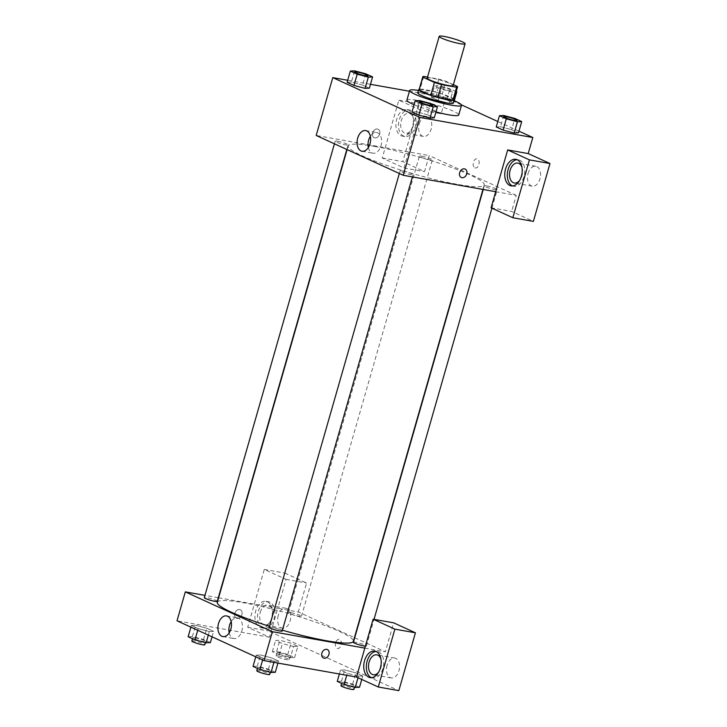 <?xml version="1.0" encoding="UTF-8"?>
<svg xmlns="http://www.w3.org/2000/svg" width="727" height="727" viewBox="0 0 727 727"><rect width="100%" height="100%" fill="white"/><g stroke="black" fill="none" stroke-linecap="round" stroke-linejoin="round"><path stroke-width="0.55" stroke-dasharray="3.63 2.73" d="M427.212 78.134A13.477 1.69 -164 0 1 432.256 78.234A13.477 1.69 -164 0 1 446.105 81.96A13.477 1.69 -164 0 1 453.13 85.568M453.394 84.659L445.924 81.251A18.102 2.263 -164 0 0 438.799 79.116L427.512 77.107M457.528 86.558L453.848 99.417L442.234 94.101L445.924 81.251M438.799 79.116L435.119 91.975L420.052 89.294L423.732 76.435M435.119 91.975A18.102 2.263 -164 0 1 442.234 94.101M419.079 89.712A18.102 2.263 -164 0 1 420.052 89.294M454.03 99.217A18.538 2.317 16 0 0 450.613 97.218A18.538 2.317 16 0 0 432.901 91.338A18.538 2.317 16 0 0 419.225 89.239M417.743 92.811A18.538 2.317 -164 0 1 424.686 92.947A18.538 2.317 -164 0 1 449.686 100.426A18.538 2.317 -164 0 1 453.384 103.025M418.425 90.457A26.963 3.371 -164 0 1 419.733 90.684A26.963 3.371 -164 0 1 454.057 100.671M406.884 100.135A26.963 3.371 -164 0 1 416.971 100.326A26.963 3.371 -164 0 1 444.66 107.787A26.963 3.371 -164 0 1 458.719 114.993M435.964 111.931A26.963 3.371 -164 0 1 414.09 104.715M454.275 100.762L453.593 103.143L446.732 100.008L435.6 97.073L431.329 97.273L438.181 100.408L449.313 103.343L453.593 103.143L446.732 100.008L435.6 97.073L431.338 97.273L438.181 100.408L449.313 103.343L453.575 103.143M365.745 73.79L362.519 85.041L369.371 88.176L362.519 85.041L351.386 82.106L347.124 82.305M365.09 88.376L369.352 88.167M514.216 133.023L503.084 130.078M503.729 115.502L500.503 126.752L511.635 129.688L500.503 126.752L496.232 126.952L500.494 126.743M511.635 129.688L518.487 132.823L511.635 129.688L514.861 118.437M518.96 131.169L497.795 121.491M461.363 104.833L445.76 97.7L409.428 91.239M370.479 84.314L347.697 80.27M430.638 103.47L427.412 114.721L434.273 117.856L427.412 114.721L416.28 111.776L412.027 111.985L416.289 111.785L419.515 100.535M429.993 118.056L434.255 117.847M465.126 169.055L465.126 169.055A4.635 3.535 114.6 0 0 459.664 172.644A4.635 3.535 114.6 0 0 461.272 177.488L461.272 177.488M512.435 185.93A13.477 8.542 -79.9 0 0 513.689 186.312A13.477 8.542 -79.9 0 0 524.24 175.607A13.477 8.542 -79.9 0 0 519.741 160.185A13.477 8.542 -79.9 0 0 518.415 159.767A13.477 8.542 -79.9 0 0 517.097 159.695M521.959 167.31A10.114 6.407 100.1 0 1 521.986 175.752A10.114 6.407 100.1 0 1 519.623 180.45M528.093 173.517A10.114 6.407 100.1 0 1 535.799 166.283A10.114 6.407 100.1 0 1 540.334 177.352A10.114 6.407 100.1 0 1 532.255 186.185A10.114 6.407 100.1 0 1 528.093 173.517M491.079 207.786L511.626 211.43L533.391 221.39M495.687 191.71L516.234 195.363L511.626 211.43M368.353 147.526A10.496 6.643 -79.9 0 0 373.006 153.197A10.496 6.643 -79.9 0 0 381.003 145.682A10.496 6.643 -79.9 0 0 376.677 132.532A10.496 6.643 -79.9 0 0 370.352 136.249M379.667 134.086A4.635 3.535 114.6 0 0 378.058 129.242A4.635 3.535 114.6 0 0 372.915 131.987A4.635 3.535 114.6 0 0 374.205 137.676A4.635 3.535 114.6 0 0 379.667 134.086A4.635 3.535 -65.4 0 1 374.205 137.676A4.635 3.535 -65.4 0 1 372.915 131.987A4.635 3.535 -65.4 0 1 378.067 129.242A4.635 3.535 -65.4 0 1 379.667 134.086M420.606 110.113L398.841 100.162L382.257 158.013L404.021 167.973L420.606 110.113L441.153 113.766L445.76 97.7M382.257 158.013L402.794 161.667L424.559 171.617L429.166 155.551L316.19 135.467M408.347 109.959A13.477 8.542 100.1 0 1 412.845 125.38A13.477 8.542 100.1 0 1 402.295 136.085A13.477 8.542 100.1 0 1 396.251 121.318A13.477 8.542 100.1 0 1 407.011 109.541A13.477 8.542 100.1 0 1 408.347 109.959M410.909 110.413A13.477 8.542 -79.9 0 0 409.583 110.004A13.477 8.542 -79.9 0 0 398.814 121.782A13.477 8.542 -79.9 0 0 404.866 136.549A13.477 8.542 -79.9 0 0 415.408 125.835A13.477 8.542 -79.9 0 0 410.909 110.413M413.163 125.989A10.114 6.407 100.1 0 1 405.457 133.232A10.114 6.407 100.1 0 1 401.286 120.555A10.114 6.407 100.1 0 1 408.992 113.321A10.114 6.407 100.1 0 1 413.163 125.989M419.261 123.754A10.114 6.407 100.1 0 1 426.967 116.511A10.114 6.407 100.1 0 1 429.457 117.91A10.114 6.407 100.1 0 1 430.975 129.706A10.114 6.407 100.1 0 1 423.432 136.422A10.114 6.407 100.1 0 1 419.261 123.754M441.153 113.766L419.379 103.816L402.794 161.667M398.841 100.162L419.379 103.816M404.021 167.973L424.559 171.617M474.885 167.828A4.635 2.935 -79.9 0 0 475.34 167.964A4.635 2.935 -79.9 0 0 479.048 163.92A4.635 2.935 -79.9 0 0 476.967 158.84A4.635 2.935 -79.9 0 0 473.341 162.521A4.635 2.935 -79.9 0 0 474.885 167.828A4.635 2.935 100.1 0 1 473.341 162.521A4.635 2.935 100.1 0 1 476.967 158.84A4.635 2.935 100.1 0 1 479.038 163.92A4.635 2.935 100.1 0 1 475.34 167.964A4.635 2.935 100.1 0 1 474.885 167.828M516.234 195.363L429.166 155.551M486.817 185.93A6.743 0.845 -164 0 1 493.733 187.793A6.743 0.845 -164 0 1 497.25 189.602A6.743 0.845 -164 0 1 490.534 188.547A6.743 0.845 -164 0 1 484.291 185.885A6.743 0.845 -164 0 1 486.817 185.93M421.914 156.25A6.743 0.845 -164 0 1 428.839 158.123A6.743 0.845 -164 0 1 432.347 159.922A6.743 0.845 -164 0 1 425.64 158.868A6.743 0.845 -164 0 1 419.388 156.205A6.743 0.845 -164 0 1 421.914 156.25M402.594 170.963A6.743 0.845 -164 0 1 409.519 172.826A6.743 0.845 -164 0 1 413.027 174.625A6.743 0.845 -164 0 1 406.32 173.58A6.743 0.845 -164 0 1 400.068 170.918A6.743 0.845 -164 0 1 402.594 170.963M337.692 141.283A6.743 0.845 -164 0 1 344.616 143.146A6.743 0.845 -164 0 1 348.133 144.955A6.743 0.845 -164 0 1 341.417 143.901A6.743 0.845 -164 0 1 335.174 141.238A6.743 0.845 -164 0 1 337.692 141.283M374.659 146.418A70.773 8.851 -164 0 1 447.341 166.01A70.773 8.851 -164 0 1 484.237 184.922A70.773 8.851 -164 0 1 413.772 173.926A70.773 8.851 -164 0 1 348.178 145.909A70.773 8.851 -164 0 1 374.659 146.418M217.309 602.319A70.773 8.851 -164 0 1 243.781 602.819A70.773 8.851 -164 0 1 316.472 622.421A70.773 8.851 -164 0 1 353.367 641.332M282.403 630.191A70.773 8.851 -164 0 1 269.49 626.301M217.255 601.356A6.743 0.845 16 0 0 213.738 599.557A6.743 0.845 16 0 0 206.822 597.685A6.743 0.845 16 0 0 204.296 597.639M353.422 642.286A6.743 0.845 -164 0 1 355.939 642.341A6.743 0.845 -164 0 1 362.864 644.204A6.743 0.845 -164 0 1 366.381 646.003A6.743 0.845 -164 0 1 365.381 646.158M291.036 612.661A6.743 0.845 -164 0 1 297.961 614.524A6.743 0.845 -164 0 1 301.478 616.323A6.743 0.845 -164 0 1 294.762 615.278A6.743 0.845 -164 0 1 288.519 612.607A6.743 0.845 -164 0 1 291.036 612.661M269.199 627.319A6.743 0.845 -164 0 1 271.725 627.365A6.743 0.845 -164 0 1 278.641 629.237A6.743 0.845 -164 0 1 282.158 631.036M218.6 597.794L277.75 608.308L286.047 579.374L264.283 569.423L247.698 627.283L269.463 637.234L277.75 608.308L298.297 611.952L354.431 637.624M354.721 637.761L385.355 651.774L393.652 622.839M218.291 597.739L204.95 595.368M364.818 648.12L385.355 651.774M335.647 642.668A4.635 2.935 -79.9 0 0 337.564 648.475A4.635 2.935 -79.9 0 0 341.263 644.431A4.635 2.935 -79.9 0 0 339.182 639.351A4.635 2.935 -79.9 0 0 335.647 642.668A4.635 2.935 100.1 0 1 339.182 639.351A4.635 2.935 100.1 0 1 341.263 644.431A4.635 2.935 100.1 0 1 337.555 648.475A4.635 2.935 100.1 0 1 335.647 642.668M387.082 665.278A10.114 6.407 -79.9 0 0 391.244 677.946A10.114 6.407 -79.9 0 0 399.323 669.113A10.114 6.407 -79.9 0 0 394.788 658.044A10.114 6.407 -79.9 0 0 387.082 665.278M278.25 615.515A10.114 6.407 -79.9 0 0 282.421 628.183A10.114 6.407 -79.9 0 0 290.491 619.349A10.114 6.407 -79.9 0 0 285.956 608.272A10.114 6.407 -79.9 0 0 278.25 615.515M264.283 569.423L284.82 573.076L268.236 630.927L398.832 690.65M284.82 573.076L306.594 583.027L298.297 611.952M380.948 659.071A10.114 6.407 100.1 0 1 380.975 667.513A10.114 6.407 100.1 0 1 378.613 672.211M371.424 677.691A13.477 8.542 -79.9 0 0 372.678 678.073A13.477 8.542 -79.9 0 0 383.229 667.368A13.477 8.542 -79.9 0 0 378.731 651.946A13.477 8.542 -79.9 0 0 377.404 651.528A13.477 8.542 -79.9 0 0 376.086 651.456M260.275 612.316A10.114 6.407 100.1 0 1 267.981 605.082A10.114 6.407 100.1 0 1 272.516 616.151A10.114 6.407 100.1 0 1 264.446 624.993A10.114 6.407 100.1 0 1 260.275 612.316M269.899 602.174A13.477 8.542 -79.9 0 0 268.572 601.765A13.477 8.542 -79.9 0 0 257.803 613.543A13.477 8.542 -79.9 0 0 263.856 628.31A13.477 8.542 -79.9 0 0 274.397 617.596A13.477 8.542 -79.9 0 0 269.899 602.174M267.336 601.72A13.477 8.542 100.1 0 1 271.834 617.141A13.477 8.542 100.1 0 1 261.284 627.846A13.477 8.542 100.1 0 1 255.241 613.088A13.477 8.542 100.1 0 1 266 601.302A13.477 8.542 100.1 0 1 267.336 601.72M247.698 627.283L268.236 630.927M286.047 579.374L306.594 583.027M358.02 677.728L358.456 676.21L362.737 676.01L355.876 672.875L344.752 669.94L340.472 670.14L347.324 673.275L358.456 676.21L362.718 676.01L355.876 672.875L344.743 669.94L340.49 670.14M273.915 662.361L274.233 661.243L278.505 661.034M277.932 663.079L278.514 661.043L271.662 657.908L260.53 654.972L256.249 655.172L263.11 658.298L274.233 661.243L278.514 661.043L271.662 657.908L260.53 654.963L256.267 655.172L263.11 658.298L274.243 661.243M208.322 635.116L209.34 631.563L213.611 631.363L206.759 628.228L195.627 625.293L191.355 625.493L198.207 628.628L209.34 631.563L213.602 631.354L206.759 628.228L195.627 625.293L191.365 625.493M290.327 657.781L294.608 657.581L287.756 654.445L276.623 651.51L272.343 651.71L279.204 654.845L290.327 657.781L293.554 646.53L297.834 646.33L290.982 643.195L279.85 640.26L275.588 640.46L282.43 643.595L293.563 646.53L297.816 646.33M269.463 637.234L177.024 620.803M229.187 632.853A10.496 6.643 -79.9 0 0 233.83 638.524A10.496 6.643 -79.9 0 0 241.827 631.009A10.496 6.643 -79.9 0 0 237.511 617.868A10.496 6.643 -79.9 0 0 231.186 621.585M241.882 614.597A4.635 3.535 114.6 0 0 240.273 609.753A4.635 3.535 114.6 0 0 235.13 612.497A4.635 3.535 114.6 0 0 236.42 618.177A4.635 3.535 114.6 0 0 241.882 614.597A4.635 3.535 -65.4 0 1 236.429 618.186A4.635 3.535 -65.4 0 1 235.13 612.497A4.635 3.535 -65.4 0 1 240.283 609.753A4.635 3.535 -65.4 0 1 241.882 614.597M327.341 649.565L327.341 649.565A4.635 3.535 114.6 0 0 321.879 653.155A4.635 3.535 114.6 0 0 323.488 657.999L323.488 657.999M210.385 642.613L203.533 639.478L192.401 636.543L188.129 636.743M195.299 637.87A6.743 0.845 -164 0 1 202.224 639.733A6.743 0.845 -164 0 1 205.732 641.532A6.743 0.845 -164 0 1 199.025 640.487A6.743 0.845 -164 0 1 192.773 637.815A6.743 0.845 -164 0 1 195.299 637.87M212.048 636.816L213.611 631.363M203.533 639.478L206.759 628.228M192.401 636.543L195.627 625.293M190.883 627.137L191.355 625.493L198.207 628.628L209.34 631.563M197.735 630.273L198.207 628.628M191.855 641.032A6.743 0.845 -164 0 1 194.382 641.078A6.743 0.845 -164 0 1 201.297 642.95A6.743 0.845 -164 0 1 204.814 644.749M275.288 672.293L268.436 669.158L257.303 666.223L253.023 666.414M260.202 667.54A6.743 0.845 -164 0 1 267.127 669.413A6.743 0.845 -164 0 1 270.635 671.212A6.743 0.845 -164 0 1 263.928 670.167A6.743 0.845 -164 0 1 257.676 667.495A6.743 0.845 -164 0 1 260.202 667.54M268.436 669.158L271.662 657.908M257.303 666.223L260.53 654.972M255.777 656.817L256.249 655.172M262.638 659.952L263.11 658.298M256.758 670.712A6.743 0.845 -164 0 1 259.275 670.757A6.743 0.845 -164 0 1 266.2 672.62A6.743 0.845 -164 0 1 269.717 674.429M279.522 652.837A6.743 0.845 -164 0 1 286.438 654.7A6.743 0.845 -164 0 1 289.955 656.499A6.743 0.845 -164 0 1 283.248 655.454A6.743 0.845 -164 0 1 276.996 652.782A6.743 0.845 -164 0 1 279.522 652.837M294.608 657.581L297.834 646.33L290.982 643.195L279.85 640.26L275.569 640.46L282.43 643.595L293.554 646.53M287.756 654.445L290.982 643.195M276.623 651.51L279.85 640.26M272.343 651.71L275.569 640.46M279.204 654.845L282.43 643.595M278.595 656.045A6.743 0.845 -164 0 1 285.52 657.917A6.743 0.845 -164 0 1 289.037 659.716A6.743 0.845 -164 0 1 282.321 658.671A6.743 0.845 -164 0 1 276.078 655.999A6.743 0.845 -164 0 1 278.595 656.045M359.511 687.26L352.65 684.125L341.526 681.19L337.246 681.39M344.416 682.517A6.743 0.845 -164 0 1 351.341 684.38A6.743 0.845 -164 0 1 354.858 686.179A6.743 0.845 -164 0 1 348.142 685.134A6.743 0.845 -164 0 1 341.899 682.462A6.743 0.845 -164 0 1 344.416 682.517M361.755 679.436L362.737 676.01M352.65 684.125L355.876 672.875M341.526 681.19L344.752 669.94M339.364 673.993L340.472 670.14L347.324 673.275L358.456 676.21M346.743 675.31L347.324 673.275M340.981 685.679A6.743 0.845 -164 0 1 343.498 685.725A6.743 0.845 -164 0 1 350.423 687.597A6.743 0.845 -164 0 1 353.931 689.396M354.994 72.118A6.743 0.845 -164 0 1 357.511 72.182A6.743 0.845 -164 0 1 364.381 74.027A6.743 0.845 -164 0 1 367.944 75.835M362.519 85.041L351.386 82.106L354.612 70.855M351.386 82.106L347.106 82.305M419.888 101.798A6.743 0.845 -164 0 1 422.405 101.862A6.743 0.845 -164 0 1 429.284 103.707A6.743 0.845 -164 0 1 432.847 105.515M427.412 114.721L416.289 111.785M456.202 91.62L449.958 88.758L438.826 85.822L434.555 86.022L441.407 89.157L452.539 92.093L456.12 91.929M441.725 87.149A6.743 0.845 -164 0 1 448.65 89.012A6.743 0.845 -164 0 1 452.167 90.811A6.743 0.845 -164 0 1 445.451 89.766A6.743 0.845 -164 0 1 439.208 87.104A6.743 0.845 -164 0 1 441.725 87.149M449.313 103.343L452.539 92.093M446.732 100.008L449.958 88.758M435.6 97.073L438.826 85.822M431.329 97.273L434.555 86.022M438.181 100.408L441.407 89.157M441.734 87.122A6.743 0.845 -164 0 1 448.659 88.985A6.743 0.845 -164 0 1 452.167 90.793A6.743 0.845 -164 0 1 445.46 89.739A6.743 0.845 -164 0 1 439.217 87.076A6.743 0.845 -164 0 1 441.734 87.122M504.111 116.765A6.743 0.845 -164 0 1 506.628 116.829A6.743 0.845 -164 0 1 513.507 118.674A6.743 0.845 -164 0 1 517.07 120.482M511.126 185.858L513.689 186.312M515.843 159.313L518.415 159.767M535.799 166.283L517.824 163.084M532.255 186.185L514.28 182.995M362.028 151.243L373.006 153.197M365.708 130.578L376.677 132.532M402.295 136.085L404.866 136.549M407.011 109.541L409.583 110.004M426.967 116.511L408.992 113.321M423.432 136.422L405.457 133.232M482.946 189.447L484.237 184.922M347.115 149.617L348.178 145.909M335.174 141.238L334.429 143.81M348.133 144.955L346.834 149.48M366.381 646.003L374.023 619.349M491.925 208.167L497.25 189.602M483.255 189.502L484.291 185.885M301.478 616.323L432.347 159.922M288.519 612.607L419.388 156.205M412.382 176.906L413.027 174.625M399.332 173.489L400.068 170.918M394.788 658.044L376.813 654.845M391.244 677.946L373.269 674.756M370.116 677.619L372.678 678.073M374.832 651.074L377.404 651.528M285.956 608.272L267.981 605.082M282.421 628.183L264.446 624.993M261.284 627.846L263.856 628.31M266 601.302L268.572 601.765M222.862 636.579L233.83 638.524M226.533 615.914L237.511 617.868M205.423 642.632L205.732 641.532M192.51 638.742L192.773 637.815M270.326 672.302L270.635 671.212M257.413 668.422L257.676 667.495M289.037 659.716L289.955 656.499M276.078 655.999L276.996 652.782M354.54 687.279L354.858 686.179M341.635 683.389L341.899 682.462"/><path stroke-width="1.09" d="M444.242 36.45A13.477 1.69 -164 0 1 458.083 40.176A13.477 1.69 -164 0 1 465.116 43.784A13.477 1.69 -164 0 1 451.685 41.684A13.477 1.69 -164 0 1 439.199 36.35A13.477 1.69 -164 0 1 444.242 36.45M465.116 43.784L453.13 85.568A13.477 1.69 -164 0 1 439.708 83.469A13.477 1.69 -164 0 1 427.212 78.134L439.199 36.35M457.574 86.84L453.893 99.699A18.102 2.263 -164 0 1 452.921 100.117L437.854 97.436A18.102 2.263 -164 0 1 430.738 95.31L419.125 89.994L422.814 77.144L434.428 82.451A18.102 2.263 -164 0 0 441.543 84.586L456.611 87.258A18.102 2.263 -164 0 0 457.574 86.84A18.102 2.263 -164 0 0 457.528 86.558L453.394 84.659M427.512 77.107L423.732 76.435A18.102 2.263 -164 0 0 422.769 76.862A18.102 2.263 -164 0 0 422.814 77.144M419.125 89.994A18.102 2.263 -164 0 1 419.079 89.712L422.769 76.862M419.225 89.239A18.538 2.317 16 0 0 418.67 89.594A18.538 2.317 16 0 0 435.846 96.936A18.538 2.317 16 0 0 454.302 99.817A18.538 2.317 16 0 0 454.03 99.217M454.302 99.817L453.384 103.025A18.538 2.317 -164 0 1 434.928 100.144A18.538 2.317 -164 0 1 417.743 92.811L418.67 89.594M430.738 95.31L434.428 82.451M452.921 100.117L456.611 87.258M437.854 97.436L441.543 84.586M454.057 100.671A26.963 3.371 -164 0 1 461.481 105.351A26.963 3.371 -164 0 1 434.637 101.162A26.963 3.371 -164 0 1 409.646 90.484A26.963 3.371 -164 0 1 418.425 90.457M461.481 105.351L458.719 114.993A26.963 3.371 -164 0 1 435.964 111.931M414.09 104.715A26.963 3.371 -164 0 1 406.884 100.135L409.646 90.484M350.332 71.055L347.106 82.305L353.967 85.441L365.099 88.376L368.316 77.126L372.597 76.926L365.745 73.79L354.612 70.855L350.332 71.055L357.193 74.19L368.316 77.126M496.232 126.952L503.084 130.088L496.232 126.952L499.458 115.702L506.31 118.837L517.442 121.772L521.713 121.573L514.861 118.437L503.729 115.502L499.458 115.702M506.31 118.837L503.084 130.088L514.216 133.023L518.487 132.823L514.225 133.023L517.442 121.772M347.697 80.27L332.775 77.616L419.842 117.429L532.818 137.512L518.96 131.169M497.795 121.491L461.363 104.833M409.428 91.239L370.479 84.314M415.235 100.735L412.009 111.985L418.861 115.111L429.993 118.056L433.219 106.805L437.5 106.605L430.638 103.47L419.515 100.535L415.235 100.735L422.087 103.87L433.219 106.805M459.664 172.644A4.635 3.535 -65.4 0 1 465.126 169.055A4.635 3.535 -65.4 0 1 466.416 174.744A4.635 3.535 -65.4 0 1 461.272 177.488A4.635 3.535 -65.4 0 1 459.664 172.644M507.673 149.926L491.079 207.786L512.844 217.736L529.438 159.885L507.673 149.926L528.211 153.579L532.818 137.512M332.775 77.616L316.19 135.467L403.249 175.28L419.842 117.429M403.249 175.28L495.687 191.71M461.272 177.488A4.635 3.535 114.6 0 0 466.416 174.744A4.635 3.535 114.6 0 0 465.126 169.055M517.17 159.731A13.477 8.542 100.1 0 1 521.668 175.152A13.477 8.542 100.1 0 1 511.126 185.858A13.477 8.542 100.1 0 1 505.074 171.09A13.477 8.542 100.1 0 1 515.843 159.313A13.477 8.542 100.1 0 1 517.17 159.731M517.097 159.695A13.477 8.542 -79.9 0 0 507.646 171.545A13.477 8.542 -79.9 0 0 512.435 185.93M519.623 180.45A10.114 6.407 100.1 0 1 514.28 182.995A10.114 6.407 100.1 0 1 510.118 170.327A10.114 6.407 100.1 0 1 517.824 163.084A10.114 6.407 100.1 0 1 521.959 167.31M529.438 159.885L549.976 163.53L528.211 153.579M512.844 217.736L533.391 221.39L549.976 163.53M370.025 143.728A10.496 6.643 100.1 0 1 362.028 151.243A10.496 6.643 100.1 0 1 357.32 139.748A10.496 6.643 100.1 0 1 365.708 130.578A10.496 6.643 100.1 0 1 370.025 143.728M370.352 136.249A10.496 6.643 -79.9 0 0 368.353 147.526M482.946 189.447L353.367 641.332A70.773 8.851 -164 0 1 282.403 630.191M269.49 626.301A70.773 8.851 -164 0 1 217.309 602.319L347.115 149.617M334.429 143.81L204.296 597.639A6.743 0.845 16 0 0 207.813 599.439A6.743 0.845 16 0 0 214.738 601.311A6.743 0.845 16 0 0 217.255 601.356L346.834 149.48M365.381 646.158A6.743 0.845 -164 0 1 357.984 644.44A6.743 0.845 -164 0 1 353.422 642.286L483.255 189.502M412.382 176.906L282.158 631.036A6.743 0.845 -164 0 1 275.442 629.991A6.743 0.845 -164 0 1 269.199 627.319L399.332 173.489M204.95 595.368L185.321 591.878L272.38 631.69L364.818 648.12L373.115 619.195L394.879 629.146L378.285 686.997L356.521 677.046L364.818 648.12M373.115 619.195L393.652 622.839L415.417 632.799L398.832 690.65L378.285 686.997M378.613 672.211A10.114 6.407 100.1 0 1 373.269 674.756A10.114 6.407 100.1 0 1 369.107 662.088A10.114 6.407 100.1 0 1 376.813 654.845A10.114 6.407 100.1 0 1 380.948 659.071M376.086 651.456A13.477 8.542 -79.9 0 0 366.635 663.306A13.477 8.542 -79.9 0 0 371.424 677.691M376.159 651.492A13.477 8.542 100.1 0 1 380.657 666.913A13.477 8.542 100.1 0 1 370.116 677.619A13.477 8.542 100.1 0 1 364.063 662.851A13.477 8.542 100.1 0 1 374.832 651.074A13.477 8.542 100.1 0 1 376.159 651.492M394.879 629.146L415.417 632.799M185.321 591.878L177.024 620.803L264.083 660.616L356.521 677.046M230.859 629.064A10.496 6.643 100.1 0 1 222.862 636.579A10.496 6.643 100.1 0 1 218.155 625.084A10.496 6.643 100.1 0 1 226.533 615.914A10.496 6.643 100.1 0 1 230.859 629.064M264.083 660.616L272.38 631.69M231.186 621.585A10.496 6.643 -79.9 0 0 229.187 632.853M321.879 653.155A4.635 3.535 -65.4 0 1 327.341 649.565A4.635 3.535 -65.4 0 1 328.631 655.254A4.635 3.535 -65.4 0 1 323.488 657.999A4.635 3.535 -65.4 0 1 321.879 653.155M323.488 657.999A4.635 3.535 114.6 0 0 328.631 655.254A4.635 3.535 114.6 0 0 327.341 649.565M190.883 627.137L188.129 636.743L194.981 639.869L206.114 642.813L210.385 642.613L212.048 636.816M206.114 642.813L208.322 635.116M194.981 639.869L197.735 630.273M205.423 642.632L204.814 644.749A6.743 0.845 -164 0 1 198.098 643.695A6.743 0.845 -164 0 1 191.855 641.032L192.51 638.742M255.777 656.817L253.023 666.414L259.884 669.549L271.017 672.484L275.288 672.293L277.932 663.079M271.017 672.484L273.915 662.361M259.884 669.549L262.638 659.952M270.326 672.302L269.717 674.429A6.743 0.845 -164 0 1 263.001 673.375A6.743 0.845 -164 0 1 256.758 670.712L257.413 668.422M339.364 673.993L337.246 681.39L344.098 684.525L355.23 687.46L359.511 687.26L361.755 679.436M355.23 687.46L358.02 677.728M344.098 684.525L346.743 675.31M354.54 687.279L353.931 689.396A6.743 0.845 -164 0 1 347.224 688.351A6.743 0.845 -164 0 1 340.981 685.679L341.635 683.389M367.944 75.844L367.953 75.817A6.743 0.845 -164 0 1 367.944 75.844A6.743 0.845 -164 0 1 361.228 74.799A6.743 0.845 -164 0 1 354.985 72.127A6.743 0.845 -164 0 1 354.994 72.118A6.743 0.845 -164 0 1 357.511 72.155A6.743 0.845 -164 0 1 364.436 74.018A6.743 0.845 -164 0 1 367.953 75.817A6.743 0.845 -164 0 1 361.237 74.772A6.743 0.845 -164 0 1 354.994 72.109L354.994 72.109M347.106 82.305L353.967 85.441L365.09 88.376L369.371 88.176L372.597 76.926M353.967 85.441L357.193 74.19M432.847 105.524L432.856 105.497A6.743 0.845 -164 0 1 432.847 105.524A6.743 0.845 -164 0 1 426.131 104.479A6.743 0.845 -164 0 1 419.888 101.807A6.743 0.845 -164 0 1 419.888 101.798A6.743 0.845 -164 0 1 422.414 101.835A6.743 0.845 -164 0 1 429.339 103.697A6.743 0.845 -164 0 1 432.856 105.497A6.743 0.845 -164 0 1 426.14 104.452A6.743 0.845 -164 0 1 419.897 101.78L419.888 101.807M412.009 111.985L418.861 115.111L429.993 118.056L434.273 117.856L437.5 106.605M418.861 115.111L422.087 103.87M456.12 91.929L456.81 91.893L456.202 91.62M454.275 100.762L456.81 91.893M517.07 120.473L517.061 120.491A6.743 0.845 -164 0 1 517.061 120.491A6.743 0.845 -164 0 1 510.354 119.446A6.743 0.845 -164 0 1 504.111 116.783A6.743 0.845 -164 0 1 504.111 116.765A6.743 0.845 -164 0 1 506.637 116.802A6.743 0.845 -164 0 1 513.562 118.665A6.743 0.845 -164 0 1 517.07 120.473A6.743 0.845 -164 0 1 510.363 119.419A6.743 0.845 -164 0 1 504.111 116.756L504.111 116.756M518.487 132.823L521.713 121.573M374.023 619.349L491.925 208.167"/></g></svg>
